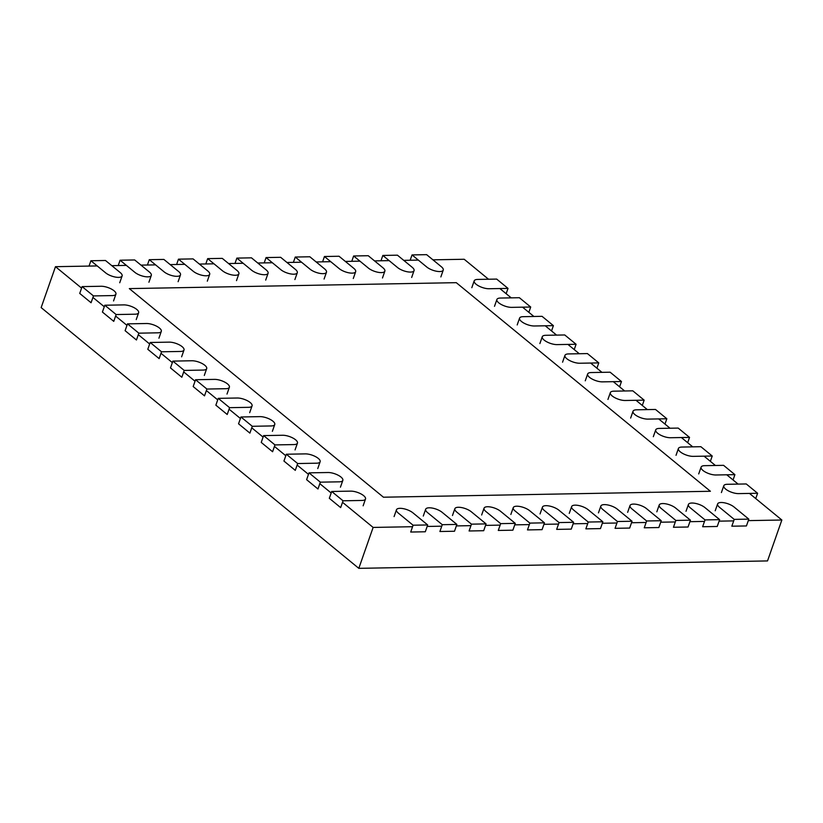 <?xml version="1.0" encoding="UTF-8"?>
<svg xmlns="http://www.w3.org/2000/svg" width="823" height="823" viewBox="0 0 823 823"><rect width="100%" height="100%" fill="white"/><g stroke="black" fill="none" stroke-linecap="round" stroke-linejoin="round"><path stroke-width="1.23" d="M412.56 526.71L373.128 527.43L358.807 568.343L767.52 560.926L781.85 520.013L749.455 493.409M427.158 526.453L441.756 526.185M456.354 525.918L470.951 525.65M485.549 525.393L500.147 525.125M514.745 524.858L529.343 524.59M543.941 524.323L558.539 524.066M573.137 523.798L587.725 523.531M602.323 523.263L616.921 523.006M631.519 522.739L646.117 522.471M660.715 522.204L675.313 521.947M689.911 521.679L704.509 521.412M719.107 521.144L733.705 520.887M748.292 520.62L781.85 520.013M373.128 527.43L342.512 502.297M331.175 492.987L319.828 483.677M308.481 474.357L297.134 465.046M285.797 455.736L274.45 446.426M263.103 437.116L251.756 427.795M240.419 418.485L229.072 409.175M217.725 399.865L206.378 390.555M195.03 381.234L183.694 371.924M172.346 362.614L160.999 353.304M149.652 343.993L138.315 334.673M126.968 325.363L115.621 316.053M104.274 306.742L92.927 297.432M81.59 288.112L55.48 266.683L41.15 307.596L358.807 568.343M738.108 484.099L726.76 474.789M715.413 465.479L704.066 456.168M692.729 446.848L681.382 437.538M670.035 428.227L658.688 418.917M647.351 409.607L636.004 400.287M624.657 390.976L613.31 381.666M601.963 372.356L590.626 363.046M579.279 353.725L567.932 344.415M556.585 335.105L545.248 325.795M533.901 316.485L522.554 307.164M511.206 297.854L499.87 288.544M488.523 279.234L464.193 259.266L432.939 259.831M55.48 266.683L97.207 265.932M111.805 265.664L126.392 265.397M140.99 265.129L155.588 264.872M170.186 264.605L184.784 264.337M199.382 264.07L213.98 263.813M228.578 263.545L243.176 263.278M257.774 263.01L272.372 262.753M286.97 262.486L301.557 262.218M316.155 261.951L330.753 261.683M345.351 261.426L359.949 261.158M374.547 260.891L389.145 260.624M403.743 260.366L418.341 260.099M383.436 497.205L710.403 491.269L456.281 282.67L129.314 288.606L383.436 497.205M734.219 519.385L731.832 526.206L746.43 525.948L748.817 519.128L734.075 507.019A9.711 3.58 -160.7 0 0 724.343 502.802A9.711 3.58 -160.7 0 0 717.605 503.943A9.711 3.58 -160.7 0 0 719.477 507.287L734.219 519.385L748.817 519.128M412.035 254.924L426.633 254.657L441.375 266.765A9.711 3.58 -160.7 0 1 443.247 270.109A9.711 3.58 -160.7 0 1 436.509 271.24A9.711 3.58 -160.7 0 1 426.777 267.022L412.035 254.924L410.163 260.243M705.033 519.92L702.636 526.741L717.234 526.473L719.631 519.652L704.879 507.544A9.711 3.58 -160.7 0 0 695.147 503.337A9.711 3.58 -160.7 0 0 688.409 504.468A9.711 3.58 -160.7 0 0 690.281 507.812L705.033 519.92L719.631 519.652M382.839 255.449L397.437 255.181L412.179 267.29A9.711 3.58 -160.7 0 1 414.051 270.633A9.711 3.58 -160.7 0 1 407.313 271.775A9.711 3.58 -160.7 0 1 397.581 267.557L382.839 255.449L380.977 260.778M675.837 520.445L673.451 527.265L688.049 527.008L690.435 520.187L675.683 508.079A9.711 3.58 -160.7 0 0 665.951 503.861A9.711 3.58 -160.7 0 0 659.213 505.003A9.711 3.58 -160.7 0 0 661.085 508.347L675.837 520.445L690.435 520.187M353.643 255.984L368.241 255.716L382.993 267.825A9.711 3.58 -160.7 0 1 384.855 271.168A9.711 3.58 -160.7 0 1 378.117 272.3A9.711 3.58 -160.7 0 1 368.395 268.092L353.643 255.984L351.781 261.303M646.641 520.98L644.255 527.8L658.853 527.533L661.239 520.712L646.487 508.604A9.711 3.58 -160.7 0 0 636.755 504.396A9.711 3.58 -160.7 0 0 630.027 505.528A9.711 3.58 -160.7 0 0 631.889 508.871L646.641 520.98L661.239 520.712M324.447 256.509L339.045 256.251L353.797 268.349A9.711 3.58 -160.7 0 1 355.659 271.693A9.711 3.58 -160.7 0 1 348.931 272.835A9.711 3.58 -160.7 0 1 339.199 268.617L324.447 256.509L322.585 261.837M617.445 521.515L615.059 528.325L629.657 528.068L632.043 521.247L617.291 509.139A9.711 3.58 -160.7 0 0 607.569 504.921A9.711 3.58 -160.7 0 0 600.831 506.063A9.711 3.58 -160.7 0 0 602.703 509.406L617.445 521.515L632.043 521.247M295.251 257.043L309.849 256.776L324.601 268.884A9.711 3.58 -160.7 0 1 326.474 272.228A9.711 3.58 -160.7 0 1 319.736 273.359A9.711 3.58 -160.7 0 1 310.004 269.152L295.251 257.043L293.389 262.362M588.25 522.039L585.863 528.86L600.461 528.592L602.848 521.772L588.106 509.674A9.711 3.58 -160.7 0 0 578.374 505.456A9.711 3.58 -160.7 0 0 571.635 506.587A9.711 3.58 -160.7 0 0 573.508 509.931L588.25 522.039L602.848 521.772M266.066 257.568L280.653 257.311L295.406 269.409A9.711 3.58 -160.7 0 1 297.278 272.752A9.711 3.58 -160.7 0 1 290.54 273.894A9.711 3.58 -160.7 0 1 280.808 269.677L266.066 257.568L264.193 262.897M559.054 522.574L556.667 529.384L571.265 529.127L573.652 522.307L558.91 510.198A9.711 3.58 -160.7 0 0 549.178 505.98A9.711 3.58 -160.7 0 0 542.439 507.122A9.711 3.58 -160.7 0 0 544.312 510.466L559.054 522.574L573.652 522.307M236.87 258.103L251.468 257.836L266.21 269.944A9.711 3.58 -160.7 0 1 268.082 273.287A9.711 3.58 -160.7 0 1 261.344 274.419A9.711 3.58 -160.7 0 1 251.612 270.211L236.87 258.103L234.997 263.422M529.868 523.099L527.481 529.919L542.069 529.652L544.466 522.831L529.714 510.733A9.711 3.58 -160.7 0 0 519.982 506.515A9.711 3.58 -160.7 0 0 513.243 507.647A9.711 3.58 -160.7 0 0 515.116 510.99L529.868 523.099L544.466 522.831M207.674 258.628L222.272 258.371L237.014 270.469A9.711 3.58 -160.7 0 1 238.886 273.812A9.711 3.58 -160.7 0 1 232.148 274.954A9.711 3.58 -160.7 0 1 222.416 270.736L207.674 258.628L205.812 263.957M500.672 523.634L498.285 530.444L512.883 530.187L515.27 523.366L500.518 511.258A9.711 3.58 -160.7 0 0 490.786 507.04A9.711 3.58 -160.7 0 0 484.058 508.182A9.711 3.58 -160.7 0 0 485.92 511.525L500.672 523.634L515.27 523.366M178.478 259.163L193.076 258.895L207.828 271.004A9.711 3.58 -160.7 0 1 209.69 274.347A9.711 3.58 -160.7 0 1 202.962 275.479A9.711 3.58 -160.7 0 1 193.23 271.271L178.478 259.163L176.616 264.481M471.476 524.158L469.089 530.979L483.687 530.712L486.074 523.891L471.322 511.793A9.711 3.58 -160.7 0 0 461.59 507.575A9.711 3.58 -160.7 0 0 454.862 508.707A9.711 3.58 -160.7 0 0 456.724 512.05L471.476 524.158L486.074 523.891M149.282 259.687L163.88 259.43L178.632 271.528A9.711 3.58 -160.7 0 1 180.494 274.872A9.711 3.58 -160.7 0 1 173.766 276.014A9.711 3.58 -160.7 0 1 164.034 271.796L149.282 259.687L147.42 265.016M442.28 524.693L439.894 531.504L454.491 531.246L456.878 524.426L442.126 512.317A9.711 3.58 -160.7 0 0 432.404 508.1A9.711 3.58 -160.7 0 0 425.666 509.242A9.711 3.58 -160.7 0 0 427.538 512.585L442.28 524.693L456.878 524.426M120.086 260.222L134.684 259.955L149.436 272.063A9.711 3.58 -160.7 0 1 151.309 275.407A9.711 3.58 -160.7 0 1 144.57 276.549A9.711 3.58 -160.7 0 1 134.838 272.331L120.086 260.222L118.224 265.551M413.084 525.218L410.698 532.039L425.296 531.771L427.682 524.951L412.94 512.852A9.711 3.58 -160.7 0 0 403.208 508.635A9.711 3.58 -160.7 0 0 396.47 509.766A9.711 3.58 -160.7 0 0 398.342 513.11L413.084 525.218L427.682 524.951M90.9 260.747L105.488 260.49L120.24 272.588A9.711 3.58 -160.7 0 1 122.113 275.931A9.711 3.58 -160.7 0 1 115.374 277.073A9.711 3.58 -160.7 0 1 105.642 272.855L90.9 260.747L89.028 266.076M757.602 493.265L738.622 493.615A9.711 3.58 -160.7 0 1 728.365 490.847A9.711 3.58 -160.7 0 1 723.787 485.745A9.711 3.58 -160.7 0 1 727.285 484.294L746.255 483.955L757.602 493.265L755.74 498.573M343.047 500.796L340.66 507.606L329.313 498.296L331.7 491.475L350.68 491.136A9.711 3.58 -160.7 0 1 360.937 493.893A9.711 3.58 -160.7 0 1 365.515 499.005A9.711 3.58 -160.7 0 1 362.017 500.446L343.047 500.796L331.7 491.475M734.908 474.645L715.938 474.984A9.711 3.58 -160.7 0 1 705.681 472.227A9.711 3.58 -160.7 0 1 701.093 467.125A9.711 3.58 -160.7 0 1 704.591 465.674L723.571 465.334L734.908 474.645L733.056 479.953M320.353 482.165L317.966 488.985L306.619 479.675L309.006 472.855L327.986 472.515A9.711 3.58 -160.7 0 1 338.243 475.272A9.711 3.58 -160.7 0 1 342.831 480.375A9.711 3.58 -160.7 0 1 339.333 481.825L320.353 482.165L309.006 472.855M712.224 456.014L693.244 456.364A9.711 3.58 -160.7 0 1 682.987 453.607A9.711 3.58 -160.7 0 1 678.409 448.494A9.711 3.58 -160.7 0 1 681.897 447.054L700.877 446.704L712.224 456.014L710.362 461.333M297.669 463.544L295.282 470.365L283.935 461.045L286.322 454.234L305.302 453.885A9.711 3.58 -160.7 0 1 315.559 456.642A9.711 3.58 -160.7 0 1 320.137 461.754A9.711 3.58 -160.7 0 1 316.639 463.195L297.669 463.544L286.322 454.234M689.53 437.394L670.56 437.733A9.711 3.58 -160.7 0 1 660.293 434.976A9.711 3.58 -160.7 0 1 655.715 429.873A9.711 3.58 -160.7 0 1 659.213 428.423L678.193 428.083L689.53 437.394L687.668 442.702M274.975 444.914L272.588 451.734L261.241 442.424L263.627 435.604L282.608 435.264A9.711 3.58 -160.7 0 1 292.865 438.021A9.711 3.58 -160.7 0 1 297.453 443.124A9.711 3.58 -160.7 0 1 293.955 444.574L274.975 444.914L263.627 435.604M666.846 418.763L647.866 419.113A9.711 3.58 -160.7 0 1 637.609 416.356A9.711 3.58 -160.7 0 1 633.031 411.243A9.711 3.58 -160.7 0 1 636.518 409.803L655.499 409.453L666.846 418.763L664.984 424.082M252.291 426.293L249.894 433.114L238.557 423.804L240.944 416.983L259.914 416.633A9.711 3.58 -160.7 0 1 270.181 419.401A9.711 3.58 -160.7 0 1 274.759 424.503A9.711 3.58 -160.7 0 1 271.261 425.944L252.291 426.293L240.944 416.983M644.152 400.143L625.182 400.492A9.711 3.58 -160.7 0 1 614.915 397.725A9.711 3.58 -160.7 0 1 610.337 392.622A9.711 3.58 -160.7 0 1 613.835 391.172L632.805 390.832L644.152 400.143L642.29 405.451M229.596 407.673L227.21 414.483L215.863 405.173L218.249 398.353L237.23 398.013A9.711 3.58 -160.7 0 1 247.486 400.77A9.711 3.58 -160.7 0 1 252.064 405.883A9.711 3.58 -160.7 0 1 248.577 407.323L229.596 407.673L218.249 398.353M621.468 381.522L602.487 381.862A9.711 3.58 -160.7 0 1 592.231 379.105A9.711 3.58 -160.7 0 1 587.653 373.992A9.711 3.58 -160.7 0 1 591.14 372.552L610.121 372.202L621.468 381.522L619.606 386.831M206.912 389.042L204.516 395.863L193.179 386.553L195.565 379.732L214.536 379.382A9.711 3.58 -160.7 0 1 224.802 382.15A9.711 3.58 -160.7 0 1 229.38 387.252A9.711 3.58 -160.7 0 1 225.883 388.703L206.912 389.042L195.565 379.732M598.774 362.892L579.793 363.241A9.711 3.58 -160.7 0 1 569.537 360.484A9.711 3.58 -160.7 0 1 564.959 355.371A9.711 3.58 -160.7 0 1 568.456 353.931L587.427 353.581L598.774 362.892L596.912 368.21M184.218 370.422L181.832 377.243L170.484 367.922L172.871 361.112L191.852 360.762A9.711 3.58 -160.7 0 1 202.108 363.519A9.711 3.58 -160.7 0 1 206.686 368.632A9.711 3.58 -160.7 0 1 203.199 370.072L184.218 370.422L172.871 361.112M576.09 344.271L557.109 344.611A9.711 3.58 -160.7 0 1 546.853 341.854A9.711 3.58 -160.7 0 1 542.264 336.751A9.711 3.58 -160.7 0 1 545.762 335.3L564.743 334.961L576.09 344.271L574.228 349.58M161.524 351.791L159.137 358.612L147.801 349.302L150.187 342.481L169.157 342.142A9.711 3.58 -160.7 0 1 179.414 344.899A9.711 3.58 -160.7 0 1 184.002 350.001A9.711 3.58 -160.7 0 1 180.504 351.452L161.524 351.791L150.187 342.481M553.395 325.641L534.415 325.99A9.711 3.58 -160.7 0 1 524.158 323.233A9.711 3.58 -160.7 0 1 519.58 318.12A9.711 3.58 -160.7 0 1 523.078 316.68L542.048 316.33L553.395 325.641L551.533 330.959M138.84 333.171L136.453 339.992L125.106 330.681L127.493 323.861L146.473 323.511A9.711 3.58 -160.7 0 1 156.73 326.268A9.711 3.58 -160.7 0 1 161.308 331.381A9.711 3.58 -160.7 0 1 157.81 332.821L138.84 333.171L127.493 323.861M530.701 307.02L511.731 307.37A9.711 3.58 -160.7 0 1 501.474 304.603A9.711 3.58 -160.7 0 1 496.886 299.5A9.711 3.58 -160.7 0 1 500.384 298.049L519.364 297.71L530.701 307.02L528.85 312.329M116.146 314.551L113.759 321.361L102.412 312.051L104.809 305.23L123.779 304.891A9.711 3.58 -160.7 0 1 134.036 307.648A9.711 3.58 -160.7 0 1 138.624 312.761A9.711 3.58 -160.7 0 1 135.126 314.201L116.146 314.551L104.809 305.23M508.017 288.4L489.037 288.739A9.711 3.58 -160.7 0 1 478.78 285.982A9.711 3.58 -160.7 0 1 474.202 280.869A9.711 3.58 -160.7 0 1 477.7 279.429L496.67 279.079L508.017 288.4L506.155 293.708M93.462 295.92L91.075 302.741L79.728 293.43L82.115 286.61L101.095 286.26A9.711 3.58 -160.7 0 1 111.352 289.027A9.711 3.58 -160.7 0 1 115.93 294.13A9.711 3.58 -160.7 0 1 112.432 295.58L93.462 295.92L82.115 286.61M715.218 510.764L717.605 503.943M440.861 276.929L443.247 270.109M686.022 511.289L688.409 504.468M411.665 277.454L414.051 270.633M656.826 511.824L659.213 505.003M382.469 277.989L384.855 271.168M627.64 512.348L630.027 505.528M353.273 278.513L355.659 271.693M598.444 512.883L600.831 506.063M324.077 279.048L326.474 272.228M569.249 513.408L571.635 506.587M294.891 279.573L297.278 272.752M540.053 513.943L542.439 507.122M265.695 280.108L268.082 273.287M510.857 514.468L513.243 507.647M236.499 280.633L238.886 273.812M481.661 515.003L484.058 508.182M207.303 281.168L209.69 274.347M452.475 515.527L454.862 508.707M178.107 281.692L180.494 274.872M423.279 516.062L425.666 509.242M148.912 282.227L151.309 275.407M394.083 516.587L396.47 509.766M119.726 282.752L122.113 275.931M721.401 492.566L723.787 485.745M363.128 505.816L365.515 499.005M698.706 473.935L701.093 467.125M340.434 487.195L342.831 480.375M676.022 455.314L678.409 448.494M317.75 468.575L320.137 461.754M653.328 436.694L655.715 429.873M295.056 449.944L297.453 443.124M630.634 418.063L633.031 411.243M272.372 431.324L274.759 424.503M607.95 399.443L610.337 392.622M249.678 412.693L252.064 405.883M585.256 380.812L587.653 373.992M226.994 394.073L229.38 387.252M562.572 362.192L564.959 355.371M204.299 375.453L206.686 368.632M539.878 343.572L542.264 336.751M181.616 356.822L184.002 350.001M517.194 324.941L519.58 318.12M158.921 338.202L161.308 331.381M494.5 306.321L496.886 299.5M136.237 319.571L138.624 312.761M471.816 287.69L474.202 280.869M113.543 300.951L115.93 294.13"/></g></svg>
